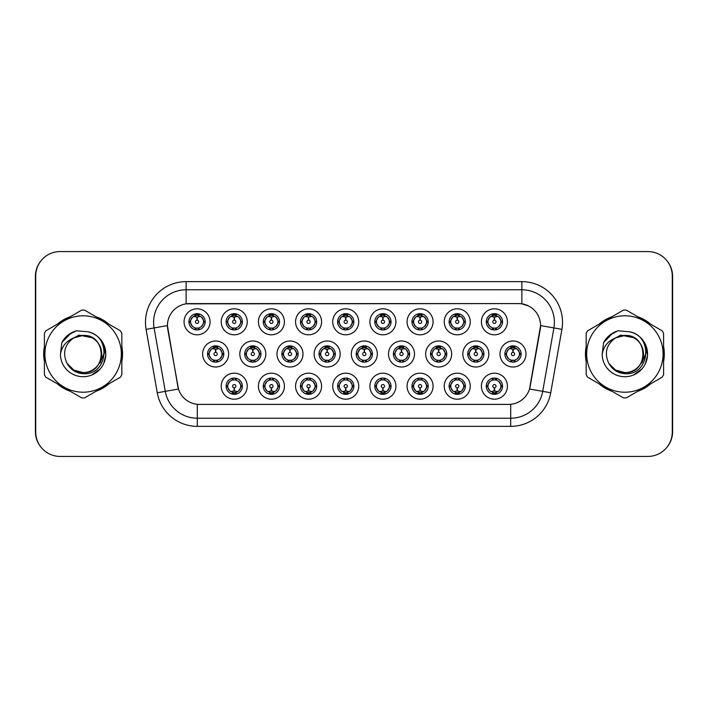 <?xml version="1.0" encoding="UTF-8"?>
<svg xmlns="http://www.w3.org/2000/svg" width="708" height="708" viewBox="0 0 708 708"><rect width="100%" height="100%" fill="white"/><g stroke="black" fill="none" stroke-linecap="round" stroke-linejoin="round"><path stroke-width="1.06" d="M247.242 386.196A13.009 13.009 0 0 1 234.233 399.197A13.009 13.009 0 0 1 221.223 386.196A13.009 13.009 0 0 1 234.233 373.187A13.009 13.009 0 0 1 247.242 386.196M226.109 386.196A8.133 8.133 0 0 0 234.233 394.321A8.133 8.133 0 0 0 242.366 386.196A8.133 8.133 0 0 0 234.233 378.063A8.133 8.133 0 0 0 226.109 386.196L226.985 386.196L229.755 390.913A6.505 6.505 0 0 1 229.755 381.479L226.985 386.196M358.744 386.196A13.009 13.009 0 0 1 345.743 399.197A13.009 13.009 0 0 1 332.733 386.196A13.009 13.009 0 0 1 345.743 373.187A13.009 13.009 0 0 1 358.744 386.196M337.61 386.196A8.133 8.133 0 0 0 345.743 394.321A8.133 8.133 0 0 0 353.867 386.196A8.133 8.133 0 0 0 345.743 378.063A8.133 8.133 0 0 0 337.61 386.196L338.495 386.196L341.265 390.913A6.505 6.505 0 0 1 341.265 381.479L338.495 386.196M395.914 386.196A13.009 13.009 0 0 1 382.913 399.197A13.009 13.009 0 0 1 369.903 386.196A13.009 13.009 0 0 1 382.913 373.187A13.009 13.009 0 0 1 395.914 386.196M374.78 386.196A8.133 8.133 0 0 0 382.913 394.321A8.133 8.133 0 0 0 391.037 386.196A8.133 8.133 0 0 0 382.913 378.063A8.133 8.133 0 0 0 374.78 386.196L375.656 386.196L378.435 390.913A6.505 6.505 0 0 1 378.435 381.479L375.656 386.196M433.084 386.196A13.009 13.009 0 0 1 420.074 399.197A13.009 13.009 0 0 1 407.073 386.196A13.009 13.009 0 0 1 420.074 373.187A13.009 13.009 0 0 1 433.084 386.196M411.95 386.196A8.133 8.133 0 0 0 420.074 394.321A8.133 8.133 0 0 0 428.207 386.196A8.133 8.133 0 0 0 420.074 378.063A8.133 8.133 0 0 0 411.95 386.196L412.826 386.196L415.596 390.913A6.505 6.505 0 0 1 415.596 381.479L412.826 386.196M321.582 386.196A13.009 13.009 0 0 1 308.573 399.197A13.009 13.009 0 0 1 295.563 386.196A13.009 13.009 0 0 1 308.573 373.187A13.009 13.009 0 0 1 321.582 386.196M300.44 386.196A8.133 8.133 0 0 0 308.573 394.321A8.133 8.133 0 0 0 316.697 386.196A8.133 8.133 0 0 0 308.573 378.063A8.133 8.133 0 0 0 300.44 386.196L301.325 386.196L304.095 390.913A6.505 6.505 0 0 1 304.095 381.479L301.325 386.196M284.412 386.196A13.009 13.009 0 0 1 271.403 399.197A13.009 13.009 0 0 1 258.393 386.196A13.009 13.009 0 0 1 271.403 373.187A13.009 13.009 0 0 1 284.412 386.196M263.27 386.196A8.133 8.133 0 0 0 271.403 394.321A8.133 8.133 0 0 0 279.536 386.196A8.133 8.133 0 0 0 271.403 378.063A8.133 8.133 0 0 0 263.27 386.196L264.155 386.196L266.925 390.913A6.505 6.505 0 0 1 266.925 381.479L264.155 386.196M470.254 386.196A13.009 13.009 0 0 1 457.244 399.197A13.009 13.009 0 0 1 444.235 386.196A13.009 13.009 0 0 1 457.244 373.187A13.009 13.009 0 0 1 470.254 386.196M449.12 386.196A8.133 8.133 0 0 0 457.244 394.321A8.133 8.133 0 0 0 465.377 386.196A8.133 8.133 0 0 0 457.244 378.063A8.133 8.133 0 0 0 449.12 386.196L449.996 386.196L452.766 390.913A6.505 6.505 0 0 1 452.766 381.479L449.996 386.196M507.424 386.196A13.009 13.009 0 0 1 494.414 399.197A13.009 13.009 0 0 1 481.405 386.196A13.009 13.009 0 0 1 494.414 373.187A13.009 13.009 0 0 1 507.424 386.196M486.281 386.196A8.133 8.133 0 0 0 494.414 394.321A8.133 8.133 0 0 0 502.547 386.196A8.133 8.133 0 0 0 494.414 378.063A8.133 8.133 0 0 0 486.281 386.196L487.166 386.196L489.936 390.913A6.505 6.505 0 0 1 489.936 381.479L487.166 386.196M228.657 354A13.009 13.009 0 0 1 215.648 367.01A13.009 13.009 0 0 1 202.638 354A13.009 13.009 0 0 1 215.648 340.99A13.009 13.009 0 0 1 228.657 354M207.524 354A8.133 8.133 0 0 0 215.648 362.133A8.133 8.133 0 0 0 223.781 354A8.133 8.133 0 0 0 215.648 345.867A8.133 8.133 0 0 0 207.524 354L208.4 354.009L211.17 358.717A6.505 6.505 0 0 1 211.179 349.274L208.4 354.009M265.827 354A13.009 13.009 0 0 1 252.818 367.01A13.009 13.009 0 0 1 239.808 354A13.009 13.009 0 0 1 252.818 340.99A13.009 13.009 0 0 1 265.827 354M244.685 354A8.133 8.133 0 0 0 252.818 362.133A8.133 8.133 0 0 0 260.951 354A8.133 8.133 0 0 0 252.818 345.867A8.133 8.133 0 0 0 244.685 354L245.57 354.009L248.34 358.717A6.505 6.505 0 0 1 248.349 349.274L245.57 354.009M377.329 354A13.009 13.009 0 0 1 364.328 367.01A13.009 13.009 0 0 1 351.318 354A13.009 13.009 0 0 1 364.328 340.99A13.009 13.009 0 0 1 377.329 354M356.195 354A8.133 8.133 0 0 0 364.328 362.133A8.133 8.133 0 0 0 372.452 354A8.133 8.133 0 0 0 364.328 345.867A8.133 8.133 0 0 0 356.195 354L357.08 354.009L359.85 358.717A6.505 6.505 0 0 1 359.859 349.274L357.08 354.009M302.997 354A13.009 13.009 0 0 1 289.988 367.01A13.009 13.009 0 0 1 276.978 354A13.009 13.009 0 0 1 289.988 340.99A13.009 13.009 0 0 1 302.997 354M281.855 354A8.133 8.133 0 0 0 289.988 362.133A8.133 8.133 0 0 0 298.121 354A8.133 8.133 0 0 0 289.988 345.867A8.133 8.133 0 0 0 281.855 354L282.74 354.009L285.51 358.717A6.505 6.505 0 0 1 285.519 349.274L282.74 354.009M340.167 354A13.009 13.009 0 0 1 327.158 367.01A13.009 13.009 0 0 1 314.148 354A13.009 13.009 0 0 1 327.158 340.99A13.009 13.009 0 0 1 340.167 354M319.025 354A8.133 8.133 0 0 0 327.158 362.133A8.133 8.133 0 0 0 335.282 354A8.133 8.133 0 0 0 327.158 345.867A8.133 8.133 0 0 0 319.025 354L319.91 354.009L322.68 358.717A6.505 6.505 0 0 1 322.689 349.274L319.91 354.009M488.839 354A13.009 13.009 0 0 1 475.829 367.01A13.009 13.009 0 0 1 462.82 354A13.009 13.009 0 0 1 475.829 340.99A13.009 13.009 0 0 1 488.839 354M467.705 354A8.133 8.133 0 0 0 475.829 362.133A8.133 8.133 0 0 0 483.962 354A8.133 8.133 0 0 0 475.829 345.867A8.133 8.133 0 0 0 467.705 354L468.581 354.009L471.351 358.717A6.505 6.505 0 0 1 471.36 349.274L468.581 354.009M451.669 354A13.009 13.009 0 0 1 438.659 367.01A13.009 13.009 0 0 1 425.658 354A13.009 13.009 0 0 1 438.659 340.99A13.009 13.009 0 0 1 451.669 354M430.535 354A8.133 8.133 0 0 0 438.659 362.133A8.133 8.133 0 0 0 446.792 354A8.133 8.133 0 0 0 438.659 345.867A8.133 8.133 0 0 0 430.535 354L431.411 354.009L434.181 358.717A6.505 6.505 0 0 1 434.19 349.274L431.411 354.009M414.499 354A13.009 13.009 0 0 1 401.489 367.01A13.009 13.009 0 0 1 388.488 354A13.009 13.009 0 0 1 401.489 340.99A13.009 13.009 0 0 1 414.499 354M393.365 354A8.133 8.133 0 0 0 401.489 362.133A8.133 8.133 0 0 0 409.622 354A8.133 8.133 0 0 0 401.489 345.867A8.133 8.133 0 0 0 393.365 354L394.241 354.009L397.02 358.717A6.505 6.505 0 0 1 397.029 349.274L394.241 354.009M526.009 354A13.009 13.009 0 0 1 512.999 367.01A13.009 13.009 0 0 1 499.99 354A13.009 13.009 0 0 1 512.999 340.99A13.009 13.009 0 0 1 526.009 354M504.866 354A8.133 8.133 0 0 0 512.999 362.133A8.133 8.133 0 0 0 521.132 354A8.133 8.133 0 0 0 512.999 345.867A8.133 8.133 0 0 0 504.866 354L505.751 354.009L508.521 358.717A6.505 6.505 0 0 1 508.53 349.274L505.751 354.009M470.254 321.804A13.009 13.009 0 0 1 457.244 334.813A13.009 13.009 0 0 1 444.235 321.804A13.009 13.009 0 0 1 457.244 308.803A13.009 13.009 0 0 1 470.254 321.804M449.12 321.804A8.133 8.133 0 0 0 457.244 329.937A8.133 8.133 0 0 0 465.377 321.804A8.133 8.133 0 0 0 457.244 313.679A8.133 8.133 0 0 0 449.12 321.804L449.996 321.821L452.766 326.521A6.505 6.505 0 0 1 452.775 317.078L449.996 321.821M433.084 321.804A13.009 13.009 0 0 1 420.074 334.813A13.009 13.009 0 0 1 407.073 321.804A13.009 13.009 0 0 1 420.074 308.803A13.009 13.009 0 0 1 433.084 321.804M411.95 321.804A8.133 8.133 0 0 0 420.074 329.937A8.133 8.133 0 0 0 428.207 321.804A8.133 8.133 0 0 0 420.074 313.679A8.133 8.133 0 0 0 411.95 321.804L412.826 321.821L415.596 326.521A6.505 6.505 0 0 1 415.614 317.078L412.826 321.821M395.914 321.804A13.009 13.009 0 0 1 382.913 334.813A13.009 13.009 0 0 1 369.903 321.804A13.009 13.009 0 0 1 382.913 308.803A13.009 13.009 0 0 1 395.914 321.804M374.78 321.804A8.133 8.133 0 0 0 382.913 329.937A8.133 8.133 0 0 0 391.037 321.804A8.133 8.133 0 0 0 382.913 313.679A8.133 8.133 0 0 0 374.78 321.804L375.656 321.821L378.435 326.521A6.505 6.505 0 0 1 378.444 317.078L375.656 321.821M358.744 321.804A13.009 13.009 0 0 1 345.743 334.813A13.009 13.009 0 0 1 332.733 321.804A13.009 13.009 0 0 1 345.743 308.803A13.009 13.009 0 0 1 358.744 321.804M337.61 321.804A8.133 8.133 0 0 0 345.743 329.937A8.133 8.133 0 0 0 353.867 321.804A8.133 8.133 0 0 0 345.743 313.679A8.133 8.133 0 0 0 337.61 321.804L338.495 321.821L341.265 326.521A6.505 6.505 0 0 1 341.274 317.078L338.495 321.821M321.582 321.804A13.009 13.009 0 0 1 308.573 334.813A13.009 13.009 0 0 1 295.563 321.804A13.009 13.009 0 0 1 308.573 308.803A13.009 13.009 0 0 1 321.582 321.804M300.44 321.804A8.133 8.133 0 0 0 308.573 329.937A8.133 8.133 0 0 0 316.697 321.804A8.133 8.133 0 0 0 308.573 313.679A8.133 8.133 0 0 0 300.44 321.804L301.325 321.821L304.095 326.521A6.505 6.505 0 0 1 304.104 317.078L301.325 321.821M284.412 321.804A13.009 13.009 0 0 1 271.403 334.813A13.009 13.009 0 0 1 258.393 321.804A13.009 13.009 0 0 1 271.403 308.803A13.009 13.009 0 0 1 284.412 321.804M263.27 321.804A8.133 8.133 0 0 0 271.403 329.937A8.133 8.133 0 0 0 279.536 321.804A8.133 8.133 0 0 0 271.403 313.679A8.133 8.133 0 0 0 263.27 321.804L264.155 321.821L266.925 326.521A6.505 6.505 0 0 1 266.934 317.078L264.155 321.821M247.242 321.804A13.009 13.009 0 0 1 234.233 334.813A13.009 13.009 0 0 1 221.223 321.804A13.009 13.009 0 0 1 234.233 308.803A13.009 13.009 0 0 1 247.242 321.804M226.109 321.804A8.133 8.133 0 0 0 234.233 329.937A8.133 8.133 0 0 0 242.366 321.804A8.133 8.133 0 0 0 234.233 313.679A8.133 8.133 0 0 0 226.109 321.804L226.985 321.821L229.755 326.521A6.505 6.505 0 0 1 229.764 317.078L226.985 321.821M210.072 321.804A13.009 13.009 0 0 1 197.063 334.813A13.009 13.009 0 0 1 184.062 321.804A13.009 13.009 0 0 1 197.063 308.803A13.009 13.009 0 0 1 210.072 321.804M188.939 321.804A8.133 8.133 0 0 0 197.063 329.937A8.133 8.133 0 0 0 205.196 321.804A8.133 8.133 0 0 0 197.063 313.679A8.133 8.133 0 0 0 188.939 321.804L189.815 321.821L192.585 326.521A6.505 6.505 0 0 1 192.594 317.078L189.815 321.821M507.424 321.804A13.009 13.009 0 0 1 494.414 334.813A13.009 13.009 0 0 1 481.405 321.804A13.009 13.009 0 0 1 494.414 308.803A13.009 13.009 0 0 1 507.424 321.804M486.281 321.804A8.133 8.133 0 0 0 494.414 329.937A8.133 8.133 0 0 0 502.547 321.804A8.133 8.133 0 0 0 494.414 313.679A8.133 8.133 0 0 0 486.281 321.804L487.166 321.821L489.936 326.521A6.505 6.505 0 0 1 489.945 317.078L487.166 321.821M157.273 392.763L146.096 329.353A40.648 40.648 0 0 1 186.124 281.642L521.876 281.642A40.648 40.648 0 0 1 561.904 329.353L550.727 392.763A40.648 40.648 0 0 1 510.698 426.358L197.302 426.358A40.648 40.648 0 0 1 157.273 392.763L178.469 389.028L167.761 329.362A21.948 21.948 0 0 1 189.372 303.599L518.628 303.599A21.948 21.948 0 0 1 540.239 329.362L530.204 386.267A21.948 21.948 0 0 1 508.592 404.401L199.408 404.401A21.948 21.948 0 0 1 177.797 386.267L167.424 325.591L154.096 327.946A32.515 32.515 0 0 1 186.124 289.776L521.876 289.776A32.515 32.515 0 0 1 553.904 327.946L542.717 391.356A32.515 32.515 0 0 1 510.698 418.224L197.302 418.224A32.515 32.515 0 0 1 165.283 391.356L154.096 327.946A32.515 32.515 0 0 1 153.601 322.29M44.4 346.548A39.427 39.427 0 0 0 44.4 361.452M57.304 383.798A39.427 39.427 0 0 0 70.216 391.259M96.023 391.259A39.427 39.427 0 0 0 108.935 383.798M121.838 361.452A39.427 39.427 0 0 0 121.838 346.548M586.162 346.548A39.427 39.427 0 0 0 586.162 361.452M599.065 383.798A39.427 39.427 0 0 0 611.977 391.259M637.784 391.259A39.427 39.427 0 0 0 650.696 383.798M663.6 361.452A39.427 39.427 0 0 0 663.6 346.548M186.124 281.642L186.124 303.838L518.628 303.599L521.876 303.838L528.495 305.936M167.424 325.547L167.663 322.29M508.592 404.401L199.408 404.401M561.904 329.353L540.576 325.591L529.531 389.028L550.727 392.763M530.204 386.267L530.071 386.957M177.929 386.957L177.797 386.267M108.935 324.202A39.427 39.427 0 0 0 96.023 316.741M70.216 316.741A39.427 39.427 0 0 0 57.304 324.202M650.696 324.202A39.427 39.427 0 0 0 637.784 316.741M611.977 316.741A39.427 39.427 0 0 0 599.065 324.202M672.273 275.952A24.391 24.391 0 0 0 647.882 251.57L60.118 251.57A24.391 24.391 0 0 0 35.727 275.952L35.727 432.048A24.391 24.391 0 0 0 60.118 456.43L647.882 456.43A24.391 24.391 0 0 0 672.273 432.048L672.273 275.952M40.905 260.925A24.391 24.391 0 0 0 35.4 276.359L35.4 431.641A24.391 24.391 0 0 0 40.905 447.075M667.095 447.075A24.391 24.391 0 0 0 672.6 431.641L672.6 276.359A24.391 24.391 0 0 0 667.095 260.925M493.671 316.839L494.202 316.936L494.343 320.184A1.62 1.62 180 0 0 492.795 321.848A1.62 1.62 180 0 0 494.414 323.432A1.62 1.62 180 0 0 496.043 321.848A1.62 1.62 180 0 0 494.485 320.184L494.626 316.936L495.166 316.839M497.945 316.352L494.618 317.096M500.919 321.804A6.505 6.505 0 0 1 498.892 326.521L501.662 321.804L498.892 317.087A6.505 6.505 0 0 1 500.919 321.804M494.768 313.688L494.697 315.308L496.078 315.52A6.505 6.505 0 0 1 496.122 315.529L496.795 314.033M491.706 315.892L494.131 315.308L494.104 314.706M494.06 313.688L494.131 315.308M496.016 313.839L495.104 315.343L495.812 313.794L495.104 315.343L498.892 317.087C501.565 320.237 501.565 323.379 498.892 326.521L496.122 328.078L492.511 328.025M496.016 329.778L495.335 328.246L496.122 328.078L496.795 329.583M495.335 328.246L495.812 329.813L495.335 328.246M492.812 329.778L493.724 328.273L493.016 329.813L493.724 328.273L492.706 328.078L492.033 329.583M492.812 313.839L493.503 315.37L489.936 317.087C487.263 320.228 487.263 323.379 489.936 326.521L492.706 328.078M493.503 315.37L493.016 313.794L493.503 315.37M494.211 317.096L490.883 316.352M512.247 349.035L512.787 349.124L512.928 352.38A1.62 1.62 180 0 0 511.38 354.035A1.62 1.62 180 0 0 512.999 355.628A1.62 1.62 180 0 0 514.619 354.035A1.62 1.62 180 0 0 513.07 352.38L513.212 349.124L513.751 349.035M516.53 348.54L513.203 349.292M519.504 354A6.505 6.505 0 0 1 517.477 358.717L520.247 354L517.477 349.283A6.505 6.505 0 0 1 519.504 354M513.353 345.876L513.282 347.504L514.654 347.708A6.505 6.505 0 0 1 514.707 347.725L515.38 346.23M510.291 348.088L512.716 347.504L512.689 346.893M512.645 345.876L512.716 347.504M514.601 346.026L513.689 347.531L514.397 345.991L513.689 347.531L517.477 349.283C520.15 352.434 520.15 355.575 517.477 358.717L514.707 360.275L511.096 360.222M514.601 361.974L513.911 360.443L514.707 360.275L515.38 361.77M513.911 360.443L514.397 362.009L513.911 360.443M511.397 361.974L512.309 360.469L511.601 362.009L512.309 360.469L511.291 360.275L510.618 361.77M511.397 346.026L512.088 347.557L508.521 349.283C505.848 352.425 505.848 355.566 508.521 358.717L511.291 360.275M512.088 347.557L511.601 345.991L512.088 347.557M512.796 349.292L509.468 348.54M495.166 391.161L494.626 391.064L494.485 387.816A1.62 1.62 -0 0 0 496.043 386.152A1.62 1.62 -0 0 0 494.414 384.568A1.62 1.62 -0 0 0 492.795 386.152A1.62 1.62 -0 0 0 494.343 387.816L494.202 391.064L493.671 391.161M490.883 391.648L494.211 390.904M496.016 394.161L495.335 392.63L498.892 390.913C501.565 387.772 501.565 384.621 498.892 381.479A6.505 6.505 0 0 1 498.883 390.922L501.662 386.179L498.892 381.479L496.122 379.922L496.795 378.417M494.06 394.312L494.131 392.692L492.759 392.48A6.505 6.505 0 0 1 492.706 392.471L492.033 393.967M497.122 392.108L494.697 392.692L494.724 393.294M494.768 394.312L494.697 392.692M492.812 394.161L493.724 392.657L493.016 394.206L493.724 392.657L489.936 390.913C487.263 387.763 487.263 384.621 489.936 381.479L492.706 379.922L492.033 378.417M492.812 378.222L493.503 379.754L492.706 379.922M493.503 379.754L493.016 378.187L493.503 379.754M492.68 379.922L496.317 379.975M496.016 378.222L495.104 379.727L495.812 378.187L495.104 379.727L496.122 379.922M495.335 392.63L495.812 394.206L495.335 392.63M494.618 390.904L497.945 391.648M101.695 353.327A18.585 18.585 0 0 0 73.818 337.911C64.711 344.389 62.392 352.752 66.862 363L67.11 363.434A18.585 18.585 0 0 0 83.119 372.585C107.094 373.744 107.094 334.256 83.119 335.415L73.818 337.911L83.119 335.415C107.094 334.256 107.094 373.744 83.119 372.585A18.585 18.585 0 0 0 101.704 354C100.607 342.707 94.412 336.512 83.119 335.415C107.094 334.256 107.094 373.744 83.119 372.585C107.094 373.744 107.094 334.256 83.119 335.415C107.094 334.256 107.094 373.744 83.119 372.585C107.094 373.744 107.094 334.256 83.119 335.415C107.094 334.256 107.094 373.744 83.119 372.585L73.827 370.098L67.11 363.434L73.827 370.098L83.119 372.585L73.827 370.098L67.11 363.434L73.827 370.098L83.119 372.585L73.827 370.098L67.11 363.434L73.827 370.098L83.119 372.585L73.827 370.098L67.11 363.434C70.667 369.709 76.004 373.125 83.119 373.674C107.97 375.753 111.855 336.141 87.889 331.795L76.367 330.786C69.942 332.769 65.101 336.681 61.835 342.539L60.41 354.496A22.718 22.718 0 0 0 83.119 376.718A22.718 22.718 0 0 0 87.889 331.795M83.119 392.205A38.205 38.205 0 0 0 121.334 354A38.205 38.205 0 0 0 83.119 315.795A38.205 38.205 0 0 0 44.914 354A38.205 38.205 0 0 0 83.119 392.205M83.119 397.896A43.896 43.896 0 0 0 84.562 397.878L120.395 377.187A43.896 43.896 0 0 0 121.838 374.691L121.838 333.309A43.896 43.896 0 0 0 120.395 330.813L84.562 310.122A43.896 43.896 0 0 0 81.686 310.122L45.843 330.813A43.896 43.896 0 0 0 44.4 333.309L44.4 374.691A43.896 43.896 0 0 0 45.843 377.187L81.686 397.878A43.896 43.896 0 0 0 83.119 397.896M103.908 344.84L105.793 355.327L103.607 363.806M100.262 368.903L91.748 375.01M60.41 354.496C61.729 346.486 66.198 340.955 73.818 337.911M61.835 342.539L71.039 333.07L76.225 330.831L71.039 333.07L61.862 342.495L71.039 333.07L76.225 330.831L71.039 333.07L61.835 342.539L71.039 333.07L76.367 330.786L68.012 335.132M76.225 330.831L71.039 333.07L61.862 342.495L71.039 333.07L76.225 330.831L71.039 333.07L61.862 342.495M121.838 358.868A39.02 39.02 0 0 0 121.838 349.132M106.696 322.901A39.02 39.02 0 0 0 98.262 318.034M67.977 318.034A39.02 39.02 0 0 0 59.543 322.901M44.4 349.132A39.02 39.02 0 0 0 44.4 358.868M104.439 352.46L100.102 363.018M92.146 337.751L78.969 335.114L67.251 341.734M59.543 385.099A39.02 39.02 0 0 0 67.977 389.966M98.262 389.966A39.02 39.02 0 0 0 106.696 385.099M643.448 353.327A18.585 18.585 0 0 0 615.579 337.911C606.473 344.389 604.154 352.752 608.615 363L608.871 363.434A18.585 18.585 0 0 0 624.881 372.585C648.855 373.744 648.855 334.256 624.881 335.415L615.579 337.911L624.881 335.415C648.855 334.256 648.855 373.744 624.881 372.585A18.585 18.585 0 0 0 643.466 354C642.36 342.707 636.165 336.512 624.881 335.415C648.855 334.256 648.855 373.744 624.881 372.585C648.855 373.744 648.855 334.256 624.881 335.415C648.855 334.256 648.855 373.744 624.881 372.585C648.855 373.744 648.855 334.256 624.881 335.415C648.855 334.256 648.855 373.744 624.881 372.585L615.588 370.098L608.871 363.434L615.588 370.098L624.881 372.585L615.588 370.098L608.871 363.434L615.588 370.098L624.881 372.585L615.588 370.098L608.871 363.434L615.588 370.098L624.881 372.585L615.588 370.098L608.871 363.434C612.429 369.709 617.765 373.125 624.881 373.674C649.732 375.753 653.608 336.141 629.642 331.795L618.119 330.786C611.703 332.769 606.862 336.681 603.597 342.539L602.172 354.496A22.718 22.718 0 0 0 624.881 376.718A22.718 22.718 0 0 0 629.642 331.795M624.881 392.205A38.205 38.205 0 0 0 663.086 354A38.205 38.205 0 0 0 624.881 315.795A38.205 38.205 0 0 0 586.667 354A38.205 38.205 0 0 0 624.881 392.205M624.881 397.896A43.896 43.896 0 0 0 626.315 397.878L662.157 377.187A43.896 43.896 0 0 0 663.6 374.691L663.6 333.309A43.896 43.896 0 0 0 662.157 330.813L626.315 310.122A43.896 43.896 0 0 0 623.438 310.122L587.605 330.813A43.896 43.896 0 0 0 586.162 333.309L586.162 374.691A43.896 43.896 0 0 0 587.605 377.187L623.438 397.878A43.896 43.896 0 0 0 624.881 397.896M645.661 344.84L647.555 355.327L645.369 363.806M642.023 368.903L633.501 375.01M602.172 354.496C603.481 346.486 607.951 340.955 615.579 337.911M617.987 330.831L612.792 333.07L603.623 342.495L612.792 333.07L617.987 330.831L612.792 333.07L603.623 342.495L612.792 333.07L617.987 330.831L612.792 333.07L603.623 342.495L612.792 333.07L617.987 330.831L612.792 333.07L603.597 342.539L612.792 333.07L618.119 330.786L609.765 335.132M663.6 358.868A39.02 39.02 0 0 0 663.6 349.132M648.457 322.901A39.02 39.02 0 0 0 640.023 318.034M609.738 318.034A39.02 39.02 0 0 0 601.304 322.901M586.162 349.132A39.02 39.02 0 0 0 586.162 358.868M646.2 352.46L641.855 363.018M633.899 337.751L620.721 335.114L609.013 341.734M601.304 385.099A39.02 39.02 0 0 0 609.738 389.966M640.023 389.966A39.02 39.02 0 0 0 648.457 385.099M456.501 316.839L457.032 316.936L457.173 320.184A1.62 1.62 180 0 0 455.625 321.848A1.62 1.62 180 0 0 457.244 323.432A1.62 1.62 180 0 0 458.873 321.848A1.62 1.62 180 0 0 457.315 320.184L457.457 316.936L457.996 316.839M460.784 316.352L457.448 317.096A4.717 4.717 0 0 1 457.457 317.096M463.749 321.804A6.505 6.505 0 0 1 461.722 326.521L464.492 321.804L461.722 317.087A6.505 6.505 0 0 1 463.749 321.804M457.598 313.688L457.527 315.308L458.908 315.52A6.505 6.505 0 0 1 458.952 315.529L459.625 314.033M454.536 315.892L456.961 315.308L456.934 314.706M456.89 313.688L456.961 315.308M458.846 313.839L457.934 315.343L461.722 317.087C464.395 320.237 464.395 323.379 461.722 326.521L458.952 328.078L455.341 328.025M458.846 329.778L458.165 328.246L458.952 328.078L459.625 329.583M458.165 328.246L458.642 329.813L458.165 328.246M455.651 329.778L456.563 328.273L455.536 328.078L454.872 329.583M455.651 313.839L456.333 315.37L452.766 317.087C450.093 320.228 450.093 323.379 452.766 326.521L455.536 328.078M456.333 315.37L455.846 313.794L456.333 315.37M457.041 317.096L453.713 316.352M419.331 316.839L419.862 316.936L420.003 320.184A1.62 1.62 180 0 0 418.455 321.848A1.62 1.62 180 0 0 420.074 323.432A1.62 1.62 180 0 0 421.702 321.848A1.62 1.62 180 0 0 420.145 320.184L420.286 316.936L420.826 316.839M423.614 316.352L420.286 317.096M426.579 321.804A6.505 6.505 0 0 1 424.552 326.521L427.331 321.804L424.552 317.087A6.505 6.505 0 0 1 426.579 321.804M420.428 313.688L420.357 315.308L421.738 315.52A6.505 6.505 0 0 1 421.782 315.529L422.455 314.033M417.366 315.892L419.791 315.308L419.764 314.706M419.72 313.688L419.791 315.308M421.676 313.839L420.764 315.343L424.552 317.087C427.234 320.237 427.234 323.379 424.552 326.521L421.782 328.078L418.18 328.025M421.676 329.778L420.995 328.246L421.782 328.078L422.455 329.583M420.995 328.246L421.481 329.813L420.995 328.246M418.481 329.778L419.393 328.273L418.366 328.078L417.702 329.583M418.481 313.839L419.163 315.37L415.596 317.087C412.923 320.228 412.923 323.379 415.596 326.521L418.366 328.078M419.163 315.37L418.676 313.794L419.163 315.37M419.871 317.096L416.543 316.352M382.161 316.839L382.692 316.936A4.876 4.876 0 0 1 382.701 316.936L382.701 317.096M386.444 316.352L383.656 316.839M389.409 321.804A6.505 6.505 0 0 1 387.391 326.521L390.161 321.804L387.391 317.087A6.505 6.505 0 0 1 389.409 321.804M383.267 313.688L383.196 315.308L384.568 315.52A6.505 6.505 0 0 1 384.621 315.529L385.285 314.033M379.373 316.352L382.692 316.936L382.842 320.184A1.62 1.62 180 0 0 381.285 321.848A1.62 1.62 180 0 0 382.913 323.432A1.62 1.62 180 0 0 384.533 321.848A1.62 1.62 180 0 0 382.984 320.184L383.116 317.096M380.196 315.892L382.621 315.308L382.603 314.706M382.55 313.688L382.621 315.308M384.506 313.839L383.594 315.343L387.391 317.087C390.064 320.237 390.064 323.379 387.391 326.521L384.621 328.078L385.285 329.583M384.506 329.778L383.825 328.246L384.621 328.078M383.825 328.246L384.311 329.813L383.825 328.246M384.648 328.078L381.01 328.025M381.311 329.778L382.223 328.273L381.205 328.078L380.532 329.583M381.311 313.839L381.993 315.37L378.435 317.087C375.753 320.228 375.753 323.379 378.435 326.521L381.205 328.078M381.993 315.37L381.506 313.794L381.993 315.37M344.991 316.839L345.531 316.936L345.672 320.184A1.62 1.62 180 0 0 344.115 321.848A1.62 1.62 180 0 0 345.743 323.432A1.62 1.62 180 0 0 347.363 321.848A1.62 1.62 180 0 0 345.814 320.184L345.955 316.936L346.486 316.839M349.274 316.352L345.946 317.096M352.248 321.804A6.505 6.505 0 0 1 350.221 326.521L352.991 321.804L350.221 317.087A6.505 6.505 0 0 1 352.248 321.804M346.097 313.688L346.026 315.308L347.398 315.52A6.505 6.505 0 0 1 347.451 315.529L348.115 314.033M343.026 315.892L345.46 315.308L345.433 314.706M345.389 313.688L345.46 315.308M347.336 313.839L346.424 315.343L350.221 317.087C352.894 320.237 352.894 323.379 350.221 326.521L347.451 328.078L348.115 329.583M347.336 329.778L346.654 328.246L347.451 328.078M346.654 328.246L347.141 329.813L346.654 328.246M347.478 328.078L343.84 328.025M344.141 329.778L345.053 328.273L344.035 328.078L343.362 329.583M344.141 313.839L344.823 315.37L341.265 317.087C338.592 320.228 338.592 323.379 341.265 326.521L344.035 328.078M344.823 315.37L344.345 313.794L344.823 315.37M345.531 317.096L342.203 316.352M457.996 391.161L457.457 391.064L457.315 387.816A1.62 1.62 -0 0 0 458.873 386.152A1.62 1.62 -0 0 0 457.244 384.568A1.62 1.62 -0 0 0 455.625 386.152A1.62 1.62 -0 0 0 457.173 387.816L457.032 391.064L456.501 391.161M453.713 391.648L457.041 390.904M458.846 394.161L458.165 392.63L461.722 390.913C464.395 387.772 464.395 384.621 461.722 381.479A6.505 6.505 0 0 1 461.713 390.922L464.492 386.179L461.722 381.479L458.952 379.922L459.625 378.417M456.89 394.312L456.961 392.692L455.589 392.48A6.505 6.505 0 0 1 455.536 392.471L454.872 393.967M459.961 392.108L457.527 392.692L457.554 393.294M457.598 394.312L457.527 392.692M455.651 394.161L456.563 392.657L452.766 390.913C450.093 387.763 450.093 384.621 452.766 381.479L455.536 379.922L454.872 378.417M455.651 378.222L456.333 379.754L455.536 379.922M456.333 379.754L455.846 378.187L456.333 379.754M455.51 379.922L459.147 379.975M458.846 378.222L457.934 379.727L458.952 379.922M458.165 392.63L458.642 394.206L458.165 392.63M457.457 390.904A4.717 4.717 0 0 1 457.448 390.904L460.784 391.648M420.826 391.161L420.286 391.064L420.145 387.816A1.62 1.62 -0 0 0 421.702 386.152A1.62 1.62 -0 0 0 420.074 384.568A1.62 1.62 -0 0 0 418.455 386.152A1.62 1.62 -0 0 0 420.003 387.816L419.862 391.064L419.331 391.161M416.543 391.648L419.871 390.904M421.676 394.161L420.995 392.63L424.552 390.913C427.234 387.772 427.234 384.621 424.552 381.479A6.505 6.505 0 0 1 424.543 390.922L427.331 386.179L424.552 381.479L421.782 379.922L422.455 378.417M419.72 394.312L419.791 392.692L418.419 392.48A6.505 6.505 0 0 1 418.366 392.471L417.702 393.967M422.791 392.108L420.357 392.692L420.384 393.294M420.428 394.312L420.357 392.692M418.481 394.161L419.393 392.657L415.596 390.913C412.923 387.763 412.923 384.621 415.596 381.479L418.366 379.922L417.702 378.417M418.481 378.222L419.163 379.754L418.366 379.922M419.163 379.754L418.676 378.187L419.163 379.754M418.339 379.922L421.977 379.975M421.676 378.222L420.764 379.727L421.782 379.922M420.995 392.63L421.481 394.206L420.995 392.63M420.286 390.904L423.614 391.648M383.656 391.161L383.125 391.064L382.984 387.816A1.62 1.62 -0 0 0 384.533 386.152A1.62 1.62 -0 0 0 382.913 384.568A1.62 1.62 -0 0 0 381.285 386.152A1.62 1.62 -0 0 0 382.842 387.816L382.701 391.064L382.161 391.161M379.373 391.648L382.692 391.064A4.876 4.876 0 0 0 382.701 391.064L382.701 390.904M384.506 378.222L383.825 379.754L387.391 381.479C390.064 384.621 390.064 387.772 387.391 390.913L390.161 386.179L387.391 381.479A6.505 6.505 0 0 1 387.373 390.922A6.505 6.505 0 0 0 389.409 386.196M382.55 394.312L382.63 392.692L381.249 392.48A6.505 6.505 0 0 1 381.205 392.471L380.532 393.967M385.621 392.108L383.196 392.692L383.223 393.294M383.267 394.312L383.196 392.692M381.311 394.161L382.223 392.657L378.435 390.913C375.753 387.763 375.753 384.621 378.435 381.479L381.205 379.922L380.532 378.417M381.311 378.222L381.993 379.754L381.205 379.922M381.993 379.754L381.506 378.187L381.993 379.754M381.169 379.922L384.807 379.975M383.825 379.754L384.311 378.187L383.825 379.754M384.506 394.161L383.825 392.63L387.391 390.913M383.825 392.63L384.311 394.206L383.825 392.63M383.116 390.904L386.444 391.648M346.486 391.161L345.955 391.064L345.814 387.816A1.62 1.62 -0 0 0 347.363 386.152A1.62 1.62 -0 0 0 345.743 384.568A1.62 1.62 -0 0 0 344.115 386.152A1.62 1.62 -0 0 0 345.672 387.816L345.531 391.064L344.991 391.161M342.203 391.648L345.531 390.904M347.336 378.222L346.654 379.754L350.221 381.479C352.894 384.621 352.894 387.772 350.221 390.913L352.991 386.179L350.221 381.479A6.505 6.505 0 0 1 350.212 390.922A6.505 6.505 0 0 0 352.248 386.196M345.389 394.312L345.46 392.692L344.079 392.48A6.505 6.505 0 0 1 344.035 392.471L343.362 393.967M348.451 392.108L346.026 392.692L346.053 393.294M346.097 394.312L346.026 392.692M344.141 394.161L345.053 392.657L341.265 390.913C338.592 387.763 338.592 384.621 341.265 381.479L344.035 379.922L343.362 378.417M344.141 378.222L344.823 379.754L344.035 379.922M344.823 379.754L344.345 378.187L344.823 379.754M344.008 379.922L347.646 379.975M346.654 379.754L347.141 378.187L346.654 379.754M347.336 394.161L346.654 392.63L350.221 390.913M346.654 392.63L347.141 394.206L346.654 392.63M345.946 390.904L349.274 391.648M475.086 349.035L475.617 349.124L475.758 352.38A1.62 1.62 180 0 0 474.21 354.035A1.62 1.62 180 0 0 475.829 355.628A1.62 1.62 180 0 0 477.457 354.035A1.62 1.62 180 0 0 475.9 352.38L476.041 349.124L476.581 349.035M479.369 348.54L476.033 349.292M482.334 354A6.505 6.505 0 0 1 480.307 358.717L483.077 354L480.307 349.283A6.505 6.505 0 0 1 482.334 354M476.183 345.876L476.112 347.504L477.493 347.708A6.505 6.505 0 0 1 477.537 347.725L478.21 346.23M473.121 348.088L475.546 347.504L475.519 346.893M475.475 345.876L475.546 347.504M477.431 346.026L476.519 347.531L480.307 349.283C482.98 352.434 482.98 355.575 480.307 358.717L477.537 360.275L473.926 360.222M477.431 361.974L476.75 360.443L477.537 360.275L478.21 361.77M476.75 360.443L477.227 362.009L476.75 360.443M474.227 361.974L475.139 360.469L474.431 362.009L475.139 360.469L474.121 360.275L473.448 361.77M474.227 346.026L474.918 347.557L471.351 349.283C468.678 352.425 468.678 355.566 471.351 358.717L474.121 360.275M474.918 347.557L474.431 345.991L474.918 347.557M475.626 349.292L472.298 348.54M437.916 349.035L438.447 349.124L438.588 352.38A1.62 1.62 180 0 0 437.04 354.035A1.62 1.62 180 0 0 438.659 355.628A1.62 1.62 180 0 0 440.288 354.035A1.62 1.62 180 0 0 438.73 352.38L438.871 349.124L439.411 349.035M442.199 348.54L438.871 349.292M445.164 354A6.505 6.505 0 0 1 443.137 358.717L445.907 354L443.137 349.283A6.505 6.505 0 0 1 445.164 354M439.013 345.876L438.942 347.504L440.323 347.708A6.505 6.505 0 0 1 440.367 347.725L441.04 346.23M435.951 348.088L438.376 347.504L438.349 346.893M438.305 345.876L438.376 347.504M440.261 346.026L439.349 347.531L443.137 349.283C445.81 352.434 445.81 355.575 443.137 358.717L440.367 360.275L436.756 360.222M440.261 361.974L439.579 360.443L440.367 360.275L441.04 361.77M439.579 360.443L440.066 362.009L439.579 360.443M437.066 361.974L437.978 360.469L436.951 360.275L436.287 361.77M437.066 346.026L437.748 347.557L434.181 349.283C431.508 352.425 431.508 355.566 434.181 358.717L436.951 360.275M437.748 347.557L437.261 345.991L437.748 347.557M438.456 349.292L435.128 348.54M400.746 349.035L401.277 349.124L401.418 352.38A1.62 1.62 180 0 0 399.87 354.035A1.62 1.62 180 0 0 401.489 355.628A1.62 1.62 180 0 0 403.118 354.035A1.62 1.62 180 0 0 401.56 352.38L401.71 349.124L402.241 349.035M405.029 348.54L401.702 349.292M407.994 354A6.505 6.505 0 0 1 405.967 358.717L408.746 354L405.967 349.283A6.505 6.505 0 0 1 407.994 354M401.852 345.876L401.781 347.504L403.153 347.708A6.505 6.505 0 0 1 403.206 347.725L403.87 346.23M398.781 348.088L401.206 347.504L401.179 346.893M401.135 345.876L401.206 347.504M403.091 346.026L402.179 347.531L405.967 349.283C408.649 352.434 408.649 355.575 405.967 358.717L403.206 360.275L403.87 361.77M403.091 361.974L402.409 360.443L403.206 360.275M402.409 360.443L402.896 362.009L402.409 360.443M403.233 360.266L399.595 360.222M399.896 361.974L400.808 360.469L399.781 360.275L399.117 361.77M399.896 346.026L400.578 347.557L397.011 349.283C394.338 352.425 394.338 355.566 397.02 358.717L399.781 360.275M400.578 347.557L400.091 345.991L400.578 347.557M401.286 349.292L397.958 348.54M363.576 349.035L364.116 349.124L364.257 352.38A1.62 1.62 180 0 0 362.7 354.035A1.62 1.62 180 0 0 364.328 355.628A1.62 1.62 180 0 0 365.947 354.035A1.62 1.62 180 0 0 364.399 352.38L364.54 349.124L365.071 349.035M367.859 348.54L364.531 349.292M370.833 354A6.505 6.505 0 0 1 368.806 358.717L371.576 354L368.806 349.283A6.505 6.505 0 0 1 370.833 354M364.682 345.876L364.611 347.504L365.983 347.708A6.505 6.505 0 0 1 366.036 347.725L366.7 346.23M361.611 348.088L364.045 347.504L364.018 346.893M363.974 345.876L364.045 347.504M365.921 346.026L365.009 347.531L368.806 349.283C371.479 352.434 371.479 355.575 368.806 358.717L366.036 360.275L366.7 361.77M365.921 361.974L365.24 360.443L366.036 360.275M365.24 360.443L365.726 362.009L365.24 360.443M366.063 360.266L362.425 360.222M362.726 361.974L363.638 360.469L362.62 360.275L361.947 361.77M362.726 346.026L363.408 347.557L359.85 349.283C357.168 352.425 357.168 355.566 359.85 358.717L362.62 360.275M363.408 347.557L362.921 345.991L363.408 347.557M364.116 349.292L360.788 348.54M307.821 316.839L308.361 316.936L308.502 320.184A1.62 1.62 180 0 0 306.945 321.848A1.62 1.62 180 0 0 308.573 323.432A1.62 1.62 180 0 0 310.192 321.848A1.62 1.62 180 0 0 308.644 320.184L308.785 316.936L309.316 316.839M312.104 316.352L308.776 317.096M315.078 321.804A6.505 6.505 0 0 1 313.051 326.521L315.821 321.804L313.051 317.087A6.505 6.505 0 0 1 315.078 321.804M308.927 313.688L308.856 315.308L310.228 315.52A6.505 6.505 0 0 1 310.281 315.529L310.954 314.033M305.865 315.892L308.29 315.308L308.263 314.706M308.219 313.688L308.29 315.308M310.175 313.839L309.263 315.343L309.971 313.794L309.263 315.343L313.051 317.087C315.724 320.237 315.724 323.379 313.051 326.521L310.281 328.078L310.954 329.583M310.175 329.778L309.484 328.246L310.281 328.078M309.484 328.246L309.971 329.813L309.484 328.246M310.308 328.078L306.67 328.025M306.971 329.778L307.883 328.273L306.865 328.078L306.192 329.583M306.971 313.839L307.653 315.37L304.095 317.087C301.422 320.228 301.422 323.379 304.095 326.521L306.865 328.078M307.653 315.37L307.175 313.794L307.653 315.37M308.369 317.096L305.042 316.352M270.651 316.839L271.191 316.936L271.332 320.184A1.62 1.62 180 0 0 269.783 321.848A1.62 1.62 180 0 0 271.403 323.432A1.62 1.62 180 0 0 273.022 321.848A1.62 1.62 180 0 0 271.474 320.184L271.615 316.936L272.155 316.839M274.934 316.352L271.606 317.096M277.908 321.804A6.505 6.505 0 0 1 275.881 326.521L278.651 321.804L275.881 317.087A6.505 6.505 0 0 1 277.908 321.804M271.757 313.688L271.686 315.308L273.058 315.52A6.505 6.505 0 0 1 273.111 315.529L273.784 314.033M268.695 315.892L271.12 315.308L271.093 314.706M271.049 313.688L271.12 315.308M273.005 313.839L272.093 315.343L272.801 313.794L272.093 315.343L275.881 317.087C278.554 320.237 278.554 323.379 275.881 326.521L273.111 328.078L273.784 329.583M273.005 329.778L272.315 328.246L273.111 328.078M272.315 328.246L272.801 329.813L272.315 328.246M273.138 328.078L269.5 328.025M269.801 329.778L270.713 328.273L270.005 329.813L270.713 328.273L269.695 328.078L269.022 329.583M269.801 313.839L270.491 315.37L266.925 317.087C264.252 320.228 264.252 323.379 266.925 326.521L269.695 328.078M270.491 315.37L270.005 313.794L270.491 315.37M271.199 317.096L267.872 316.352M233.49 316.839L234.021 316.936L234.162 320.184A1.62 1.62 180 0 0 232.613 321.848A1.62 1.62 180 0 0 234.233 323.432A1.62 1.62 180 0 0 235.861 321.848A1.62 1.62 180 0 0 234.304 320.184L234.445 316.936L234.985 316.839M237.773 316.352L234.436 317.096M240.738 321.804A6.505 6.505 0 0 1 238.711 326.521L241.481 321.804L238.711 317.087A6.505 6.505 0 0 1 240.738 321.804M234.587 313.688L234.516 315.308L235.897 315.52A6.505 6.505 0 0 1 235.941 315.529L236.614 314.033M231.525 315.892L233.95 315.308L233.923 314.706M233.879 313.688L233.95 315.308M235.835 313.839L234.923 315.343L238.711 317.087C241.384 320.237 241.384 323.379 238.711 326.521L235.941 328.078L236.614 329.583M235.835 329.778L235.153 328.246L235.941 328.078M235.153 328.246L235.631 329.813L235.153 328.246M235.968 328.078L232.33 328.025M232.631 329.778L233.543 328.273L232.835 329.813L233.543 328.273L232.525 328.078L231.852 329.583M232.631 313.839L233.321 315.37L229.755 317.087C227.082 320.228 227.082 323.379 229.755 326.521L232.525 328.078M233.321 315.37L232.835 313.794L233.321 315.37M234.029 317.096L230.702 316.352M196.32 316.839L196.851 316.936L196.992 320.184A1.62 1.62 180 0 0 195.443 321.848A1.62 1.62 180 0 0 197.063 323.432A1.62 1.62 180 0 0 198.691 321.848A1.62 1.62 180 0 0 197.134 320.184L197.275 316.936L197.815 316.839M200.603 316.352L197.275 317.096M203.568 321.804A6.505 6.505 0 0 1 201.541 326.521L204.311 321.804L201.541 317.087A6.505 6.505 0 0 1 203.568 321.804M197.417 313.688L197.346 315.308L198.727 315.52A6.505 6.505 0 0 1 198.771 315.529L199.444 314.033M194.355 315.892L196.78 315.308L196.753 314.706M196.709 313.688L196.78 315.308M198.665 313.839L197.753 315.343L201.541 317.087C204.214 320.237 204.214 323.379 201.541 326.521L198.771 328.078L199.444 329.583M198.665 329.778L197.983 328.246L198.771 328.078M197.983 328.246L198.47 329.813L197.983 328.246M198.798 328.078L195.16 328.025M195.47 329.778L196.382 328.273L195.355 328.078L194.691 329.583M195.47 313.839L196.151 315.37L192.585 317.087C189.912 320.228 189.912 323.379 192.585 326.521L195.355 328.078M196.151 315.37L195.665 313.794L196.151 315.37M196.859 317.096L193.532 316.352M326.406 349.035L326.946 349.124L327.087 352.38A1.62 1.62 180 0 0 325.53 354.035A1.62 1.62 180 0 0 327.158 355.628A1.62 1.62 180 0 0 328.777 354.035A1.62 1.62 180 0 0 327.229 352.38L327.37 349.124L327.901 349.035M330.689 348.54L327.361 349.292M333.663 354A6.505 6.505 0 0 1 331.636 358.717L334.406 354L331.636 349.283A6.505 6.505 0 0 1 333.663 354M327.512 345.876L327.441 347.504L328.813 347.708A6.505 6.505 0 0 1 328.866 347.725L329.53 346.23M324.441 348.088L326.875 347.504L326.848 346.893M326.804 345.876L326.875 347.504M328.76 346.026L327.839 347.531L331.636 349.283C334.309 352.434 334.309 355.575 331.636 358.717L328.866 360.275L329.53 361.77M328.76 361.974L328.07 360.443L328.866 360.275M328.07 360.443L328.556 362.009L328.07 360.443M328.893 360.266L325.255 360.222M325.556 361.974L326.468 360.469L325.45 360.275L324.777 361.77M325.556 346.026L326.238 347.557L322.68 349.283C320.007 352.425 320.007 355.566 322.68 358.717L325.45 360.275M326.238 347.557L325.76 345.991L326.238 347.557M326.954 349.292L323.618 348.54M289.236 349.035L289.776 349.124L289.917 352.38A1.62 1.62 180 0 0 288.368 354.035A1.62 1.62 180 0 0 289.988 355.628A1.62 1.62 180 0 0 291.608 354.035A1.62 1.62 180 0 0 290.059 352.38L290.2 349.124L290.731 349.035M293.519 348.54L290.191 349.292M296.493 354A6.505 6.505 0 0 1 294.466 358.717L297.236 354L294.466 349.283A6.505 6.505 0 0 1 296.493 354M290.342 345.876L290.271 347.504L291.643 347.708A6.505 6.505 0 0 1 291.696 347.725L292.369 346.23M287.28 348.088L289.705 347.504L289.678 346.893M289.634 345.876L289.705 347.504M291.59 346.026L290.678 347.531L291.386 345.991L290.678 347.531L294.466 349.283C297.139 352.434 297.139 355.575 294.466 358.717L291.696 360.275L292.369 361.77M291.59 361.974L290.899 360.443L291.696 360.275M290.899 360.443L291.386 362.009L290.899 360.443M291.723 360.266L288.085 360.222M288.386 361.974L289.298 360.469L288.59 362.009L289.298 360.469L288.28 360.275L287.607 361.77M288.386 346.026L289.076 347.557L285.51 349.283C282.837 352.425 282.837 355.566 285.51 358.717L288.28 360.275M289.076 347.557L288.59 345.991L289.076 347.557M289.784 349.292L286.457 348.54M252.075 349.035L252.606 349.124L252.747 352.38A1.62 1.62 180 0 0 251.198 354.035A1.62 1.62 180 0 0 252.818 355.628A1.62 1.62 180 0 0 254.438 354.035A1.62 1.62 180 0 0 252.889 352.38L253.03 349.124L253.57 349.035M256.349 348.54L253.021 349.292M259.323 354A6.505 6.505 0 0 1 257.296 358.717L260.066 354L257.296 349.283A6.505 6.505 0 0 1 259.323 354M253.172 345.876L253.101 347.504L254.482 347.708A6.505 6.505 0 0 1 254.526 347.725L255.199 346.23M250.11 348.088L252.535 347.504L252.508 346.893M252.464 345.876L252.535 347.504M254.42 346.026L253.508 347.531L254.216 345.991L253.508 347.531L257.296 349.283C259.969 352.434 259.969 355.575 257.296 358.717L254.526 360.275L255.199 361.77M254.42 361.974L253.738 360.443L254.526 360.275M253.738 360.443L254.216 362.009L253.738 360.443M254.553 360.266L250.915 360.222M251.216 361.974L252.128 360.469L251.42 362.009L252.128 360.469L251.11 360.275L250.437 361.77M251.216 346.026L251.906 347.557L248.34 349.283C245.667 352.425 245.667 355.566 248.34 358.717L251.11 360.275M251.906 347.557L251.42 345.991L251.906 347.557M252.614 349.292L249.287 348.54M214.905 349.035L215.436 349.124L215.577 352.38A1.62 1.62 180 0 0 214.028 354.035A1.62 1.62 180 0 0 215.648 355.628A1.62 1.62 180 0 0 217.276 354.035A1.62 1.62 180 0 0 215.719 352.38L215.86 349.124L216.4 349.035M219.188 348.54L215.852 349.292M222.153 354A6.505 6.505 0 0 1 220.126 358.717L222.896 354L220.126 349.283A6.505 6.505 0 0 1 222.153 354M216.002 345.876L215.931 347.504L217.312 347.708A6.505 6.505 0 0 1 217.356 347.725L218.029 346.23M212.94 348.088L215.365 347.504L215.338 346.893M215.294 345.876L215.365 347.504M217.25 346.026L216.338 347.531L220.126 349.283C222.799 352.434 222.799 355.575 220.126 358.717L217.356 360.275L218.029 361.77M217.25 361.974L216.568 360.443L217.356 360.275M216.568 360.443L217.046 362.009L216.568 360.443M217.383 360.266L213.745 360.222M214.055 361.974L214.966 360.469L213.94 360.275L213.276 361.77M214.055 346.026L214.736 347.557L211.17 349.283C208.497 352.425 208.497 355.566 211.17 358.717L213.94 360.275M214.736 347.557L214.25 345.991L214.736 347.557M215.444 349.292L212.117 348.54M309.316 391.161L308.785 391.064L308.644 387.816A1.62 1.62 -0 0 0 310.192 386.152A1.62 1.62 -0 0 0 308.573 384.568A1.62 1.62 -0 0 0 306.945 386.152A1.62 1.62 -0 0 0 308.502 387.816L308.361 391.064L307.821 391.161M305.033 391.648L308.369 390.904M310.175 378.222L309.484 379.754L313.051 381.479C315.724 384.621 315.724 387.772 313.051 390.913L315.821 386.179L313.051 381.479A6.505 6.505 0 0 1 313.042 390.922A6.505 6.505 0 0 0 315.078 386.196M308.219 394.312L308.29 392.692L306.909 392.48A6.505 6.505 0 0 1 306.865 392.471L306.192 393.967M311.281 392.108L308.856 392.692L308.883 393.294M308.927 394.312L308.856 392.692M306.971 394.161L307.883 392.657L304.095 390.913C301.422 387.763 301.422 384.621 304.095 381.479L306.865 379.922L306.192 378.417M306.971 378.222L307.653 379.754L306.865 379.922M307.653 379.754L307.175 378.187L307.653 379.754M306.838 379.922L310.476 379.975M309.484 379.754L309.971 378.187L309.484 379.754M310.175 394.161L309.484 392.63L313.051 390.913M309.484 392.63L309.971 394.206L309.484 392.63M308.776 390.904L312.104 391.648M272.155 391.161L271.615 391.064L271.474 387.816A1.62 1.62 -0 0 0 273.022 386.152A1.62 1.62 -0 0 0 271.403 384.568A1.62 1.62 -0 0 0 269.783 386.152A1.62 1.62 -0 0 0 271.332 387.816L271.191 391.064L270.651 391.161M267.872 391.648L271.199 390.904M273.005 378.222L272.315 379.754L275.881 381.479C278.554 384.621 278.554 387.772 275.881 390.913L278.651 386.179L275.881 381.479A6.505 6.505 0 0 1 275.872 390.922A6.505 6.505 0 0 0 277.908 386.196M271.049 394.312L271.12 392.692L269.748 392.48A6.505 6.505 0 0 1 269.695 392.471L269.022 393.967M274.111 392.108L271.686 392.692L271.713 393.294M271.757 394.312L271.686 392.692M269.801 394.161L270.713 392.657L270.005 394.206L270.713 392.657L266.925 390.913C264.252 387.763 264.252 384.621 266.925 381.479L269.695 379.922L269.022 378.417M269.801 378.222L270.491 379.754L269.695 379.922M270.491 379.754L270.005 378.187L270.491 379.754M269.668 379.922L273.306 379.975M272.315 379.754L272.801 378.187L272.315 379.754M273.005 394.161L272.315 392.63L275.881 390.913M272.315 392.63L272.801 394.206L272.315 392.63M271.606 390.904L274.934 391.648M234.985 391.161L234.445 391.064L234.304 387.816A1.62 1.62 -0 0 0 235.861 386.152A1.62 1.62 -0 0 0 234.233 384.568A1.62 1.62 -0 0 0 232.613 386.152A1.62 1.62 -0 0 0 234.162 387.816L234.021 391.064L233.49 391.161M230.702 391.648L234.029 390.904M235.835 378.222L235.153 379.754L238.711 381.479C241.384 384.621 241.384 387.772 238.711 390.913L241.481 386.179L238.711 381.479A6.505 6.505 0 0 1 238.702 390.922A6.505 6.505 0 0 0 240.738 386.196M233.879 394.312L233.95 392.692L232.578 392.48A6.505 6.505 0 0 1 232.525 392.471L231.852 393.967M236.941 392.108L234.516 392.692L234.543 393.294M234.587 394.312L234.516 392.692M232.631 394.161L233.543 392.657L232.835 394.206L233.543 392.657L229.755 390.913C227.082 387.763 227.082 384.621 229.755 381.479L232.525 379.922L231.852 378.417M232.631 378.222L233.321 379.754L232.525 379.922M233.321 379.754L232.835 378.187L233.321 379.754M232.498 379.922L236.136 379.975M235.153 379.754L235.631 378.187L235.153 379.754M235.835 394.161L235.153 392.63L238.711 390.913M235.153 392.63L235.631 394.206L235.153 392.63M234.436 390.904L237.764 391.648M521.876 281.642L521.876 303.838M510.698 404.303L510.698 426.358M197.302 426.358L197.302 404.303M146.096 329.353L154.096 327.946M487.909 321.804A6.505 6.505 0 0 1 489.945 317.078M501.662 321.804L502.547 321.804M492.706 315.529L492.033 314.033M506.494 354A6.505 6.505 0 0 1 508.53 349.274M520.247 354L521.132 354M511.291 347.725L510.618 346.23M500.919 386.196A6.505 6.505 0 0 1 498.883 390.922M502.547 386.205L501.662 386.179M496.122 392.471L496.795 393.967M450.739 321.804A6.505 6.505 0 0 1 452.775 317.078M464.492 321.804L465.377 321.804M455.536 315.529L454.872 314.033M413.578 321.804A6.505 6.505 0 0 1 415.614 317.078M427.331 321.804L428.207 321.804M418.366 315.529L417.702 314.033M376.408 321.804A6.505 6.505 0 0 1 378.444 317.078M390.161 321.804L391.037 321.804M381.205 315.529L380.532 314.033M339.238 321.804A6.505 6.505 0 0 1 341.274 317.078M352.991 321.804L353.867 321.804M344.035 315.529L343.362 314.033M463.749 386.196A6.505 6.505 0 0 1 461.713 390.922M465.377 386.205L464.492 386.179M458.952 392.471L459.625 393.967M426.579 386.196A6.505 6.505 0 0 1 424.543 390.922M428.207 386.205L427.331 386.179M421.782 392.471L422.455 393.967M391.037 386.205L390.161 386.179M384.621 392.471L385.285 393.967M384.621 379.922L385.285 378.417M353.867 386.205L352.991 386.179M347.451 392.471L348.115 393.967M347.451 379.922L348.115 378.417M469.324 354A6.505 6.505 0 0 1 471.36 349.274M483.077 354L483.962 354M474.121 347.725L473.448 346.23M432.154 354A6.505 6.505 0 0 1 434.19 349.274M445.907 354L446.792 354M436.951 347.725L436.287 346.23M394.993 354A6.505 6.505 0 0 1 397.029 349.274M408.746 354L409.622 354M399.781 347.725L399.117 346.23M357.823 354A6.505 6.505 0 0 1 359.859 349.274M371.576 354L372.452 354M362.62 347.725L361.947 346.23M302.068 321.804A6.505 6.505 0 0 1 304.104 317.078M315.821 321.804L316.697 321.804M306.865 315.529L306.192 314.033M264.898 321.804A6.505 6.505 0 0 1 266.934 317.078M278.651 321.804L279.536 321.804M269.695 315.529L269.022 314.033M227.728 321.804A6.505 6.505 0 0 1 229.764 317.078M241.481 321.804L242.366 321.804M232.525 315.529L231.852 314.033M190.558 321.804A6.505 6.505 0 0 1 192.594 317.078M204.311 321.804L205.196 321.804M195.355 315.529L194.691 314.033M320.653 354A6.505 6.505 0 0 1 322.689 349.274M334.406 354L335.282 354M325.45 347.725L324.777 346.23M283.483 354A6.505 6.505 0 0 1 285.519 349.274M297.236 354L298.121 354M288.28 347.725L287.607 346.23M246.313 354A6.505 6.505 0 0 1 248.349 349.274M260.066 354L260.951 354M251.11 347.725L250.437 346.23M209.143 354A6.505 6.505 0 0 1 211.179 349.274M222.896 354L223.781 354M213.94 347.725L213.276 346.23M316.697 386.205L315.821 386.179M310.281 392.471L310.954 393.967M310.281 379.922L310.954 378.417M279.536 386.205L278.651 386.179M273.111 392.471L273.784 393.967M273.111 379.922L273.784 378.417M242.366 386.205L241.481 386.179M235.941 392.471L236.614 393.967M235.941 379.922L236.614 378.417"/></g></svg>
